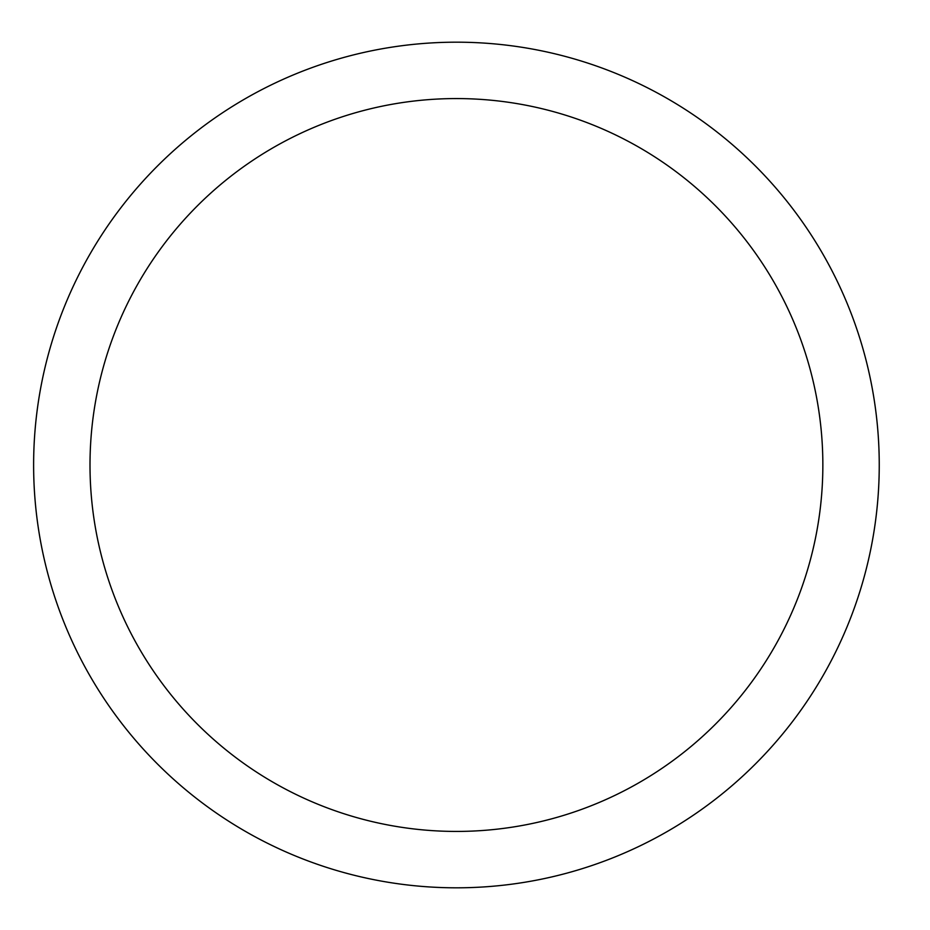 <?xml version="1.0" encoding="UTF-8"?>
<svg xmlns="http://www.w3.org/2000/svg" width="930" height="930" viewBox="0 0 930 930"><rect width="100%" height="100%" fill="white"/><g stroke="black" fill="none" stroke-linecap="round" stroke-linejoin="round"><path stroke-width="1.4" d="M565.847 115.285A366.432 366.432 0 0 1 419.465 829.56A366.432 366.432 0 0 1 97.464 391.437A366.432 366.432 0 0 1 565.847 115.285M879.245 465A422.801 422.801 0 0 1 245.032 831.164A422.801 422.801 0 0 1 245.032 98.836A422.801 422.801 0 0 1 879.245 465"/></g></svg>
